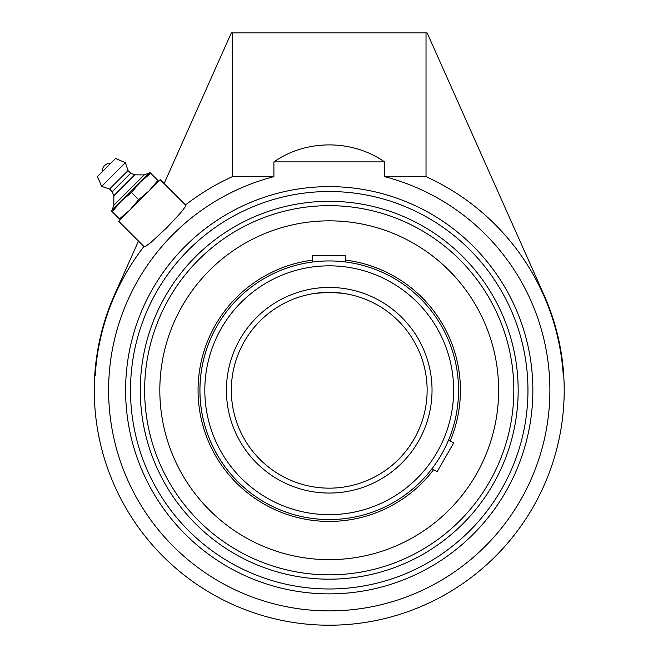 <?xml version="1.0" encoding="UTF-8"?>
<svg xmlns="http://www.w3.org/2000/svg" width="658" height="658" viewBox="0 0 658 658"><rect width="100%" height="100%" fill="white"/><g stroke="black" fill="none" stroke-linecap="round" stroke-linejoin="round"><path stroke-width="0.99" d="M140.286 390.243A188.936 188.936 0 0 0 329.23 579.188A188.936 188.936 0 0 0 518.167 390.243A188.936 188.936 0 0 0 329.23 201.307A188.936 188.936 0 0 0 140.286 390.243M329.23 593.87A203.626 203.626 0 0 1 125.604 390.243A203.626 203.626 0 0 1 329.23 186.625A203.626 203.626 0 0 1 532.857 390.243A203.626 203.626 0 0 1 329.23 593.87M232.43 32.9L232.43 176.648L273.901 176.648A220.652 220.652 0 0 0 310.609 610.106A220.652 220.652 0 0 0 546.74 427.355A220.652 220.652 0 0 0 384.56 176.648L426.022 176.648A234.511 234.511 0 0 1 563.281 375.562L563.741 375.562A234.972 234.972 0 0 0 543.821 294.537L427.132 32.9L231.328 32.9L164.113 183.598M232.43 176.648A234.511 234.511 0 0 0 185.482 204.959L160.223 179.708L139.455 200.476L118.687 221.244L143.946 246.495A234.511 234.511 0 0 0 95.18 375.562L94.719 375.562A234.972 234.972 0 0 0 336.575 625.1A234.972 234.972 0 0 0 563.741 375.562M185.737 205.214L185.12 207.007L180.259 213.299L166.729 227.742L151.324 242.086L145.986 246.141L144.201 246.75M138.493 241.05L114.64 294.537A234.972 234.972 0 0 0 94.719 375.562M426.022 176.648L426.022 32.9M384.56 176.648L384.56 161.884C352.186 139.241 306.274 139.241 273.901 161.884L273.901 176.648M273.901 161.884L384.56 161.884M110.717 163.274L102.261 171.738A7.921 7.921 0 0 1 110.717 163.274M113.883 205.238L111.876 210.478L149.456 172.889L144.225 174.905L134.717 174.839L130.662 173.219L128.03 170.587L125.39 162.674L115.512 158.479L97.458 176.533L101.653 186.411L109.565 189.043L112.205 191.684L113.826 195.73L113.883 205.238L144.225 174.905L113.883 205.238M97.458 176.533L115.512 158.479M150.698 173.251L149.901 172.454L140.286 182.069L150.698 173.251L157.895 180.448L149.078 190.861L138.657 199.678L129.84 210.091L119.427 218.908L120.225 219.706M158.693 181.246L157.895 180.448M111.432 210.914L112.23 211.711L121.047 201.299L131.46 192.481L140.286 182.069L111.432 210.914M119.427 218.908L112.23 211.711M138.657 199.678L131.46 192.481M125.39 162.674L101.653 186.411M128.03 170.587L109.565 189.043M130.662 173.219L112.205 191.684M134.717 174.839L113.826 195.73M414.014 439.207L409.005 447.004M408.988 447.021L406.29 450.64M406.299 450.623L407.532 449.011M414.022 439.19L415.56 436.419L414.022 439.19M415.576 436.394L417.007 433.606L415.576 436.394M417.024 433.573L420.051 426.795L417.024 433.573M329.23 292.341L315.453 293.32C324.641 292.094 333.82 292.094 342.991 293.312L329.23 292.341A97.902 97.902 0 0 1 427.132 390.243A97.902 97.902 0 0 1 329.23 488.154A97.902 97.902 0 0 1 231.328 390.243A97.902 97.902 0 0 1 329.23 292.341A97.902 97.902 0 0 1 427.132 390.243A97.902 97.902 0 0 1 329.23 488.154A97.902 97.902 0 0 1 231.328 390.243A97.902 97.902 0 0 1 329.23 292.341M312.945 293.707L313.438 293.624M329.23 519.557A129.313 129.313 0 0 0 458.544 390.243A129.313 129.313 0 0 0 329.23 260.938A129.313 129.313 0 0 0 199.917 390.243A129.313 129.313 0 0 0 329.23 519.557A129.313 129.313 0 0 0 458.544 390.243A129.313 129.313 0 0 0 329.23 260.938A129.313 129.313 0 0 0 199.917 390.243A129.313 129.313 0 0 0 329.23 519.557A129.313 129.313 0 0 1 291.856 266.457M327.816 220.841L330.637 220.841M330.645 559.654L329.23 559.654M329.23 205.658A184.585 184.585 0 0 1 489.091 482.544A184.585 184.585 0 0 1 169.369 482.544A184.585 184.585 0 0 1 329.23 205.658M261.177 280.292A129.313 129.313 0 0 0 219.27 458.297A129.313 129.313 0 0 0 397.284 500.203M312.632 260.124A131.172 131.172 0 0 0 217.691 459.276A131.172 131.172 0 0 0 433.622 469.68M450.22 440.934A131.172 131.172 0 0 0 345.828 260.124M240.08 246.191A169.41 169.41 0 0 0 185.178 479.402A169.41 169.41 0 0 0 418.381 534.296A169.41 169.41 0 0 0 473.283 301.093A169.41 169.41 0 0 0 240.08 246.191M345.828 262.007L345.828 255.575L312.632 255.575L312.632 262.007M431.993 468.743L437.101 471.696L438.228 469.746L453.699 442.941L448.591 439.988M329.23 191.519A198.732 198.732 0 0 1 527.963 390.243A198.732 198.732 0 0 1 329.23 588.976A198.732 198.732 0 0 1 130.498 390.243A198.732 198.732 0 0 1 329.23 191.519M329.23 265.832A124.42 124.42 0 0 1 436.978 452.457A124.42 124.42 0 0 1 221.483 452.457A124.42 124.42 0 0 1 329.23 265.832M329.23 287.447A102.796 102.796 0 0 0 240.203 441.65A102.796 102.796 0 0 0 418.258 441.65A102.796 102.796 0 0 0 329.23 287.447"/></g></svg>
